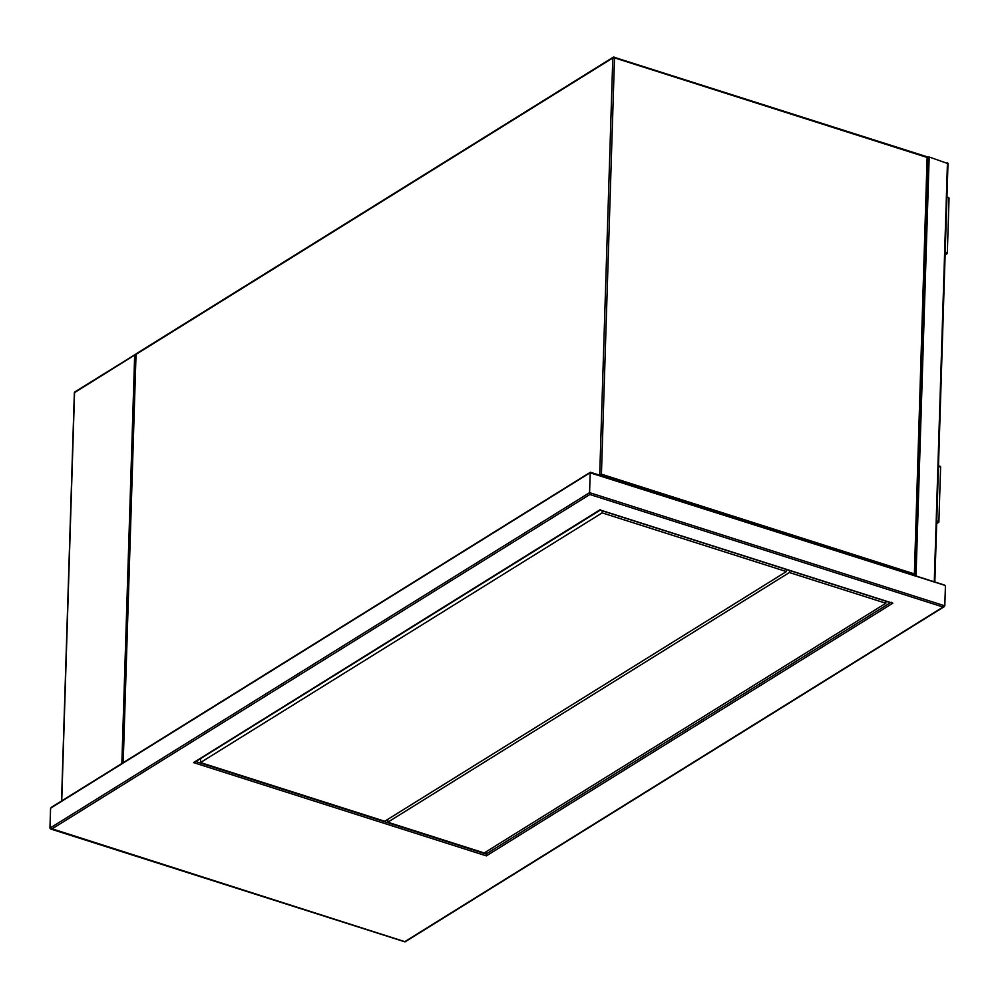 <?xml version="1.0" encoding="UTF-8"?>
<svg xmlns="http://www.w3.org/2000/svg" width="999" height="999" viewBox="0 0 999 999"><rect width="100%" height="100%" fill="white"/><g stroke="black" fill="none" stroke-linecap="round" stroke-linejoin="round"><path stroke-width="1.5" d="M934.777 581.967L914.56 575.524M927.422 157.143L929.182 156.993L947.789 163.561M934.065 581.743L915.271 575.749M61.726 800.886L74.563 392.582L136.401 354.008M74.538 393.169L74.563 392.582A1.224 0.924 -121.9 0 1 74.925 391.87L136.051 353.996M936.687 522.939L937.961 521.99L936.737 521.416M936.675 523.663L938.511 522.514A2.148 0.937 -178.2 0 0 938.873 522.027A2.148 0.937 -178.2 0 0 936.75 521.016M940.234 467.445A2.148 0.937 -178.2 0 0 940.608 466.958A2.148 0.937 -178.2 0 0 938.486 465.959M948.688 198.714A2.148 0.937 -178.2 0 0 949.05 198.214A2.148 0.937 -178.2 0 0 946.927 197.215M945.116 254.92L946.952 253.783A2.148 0.937 -178.2 0 0 947.314 253.284A2.148 0.937 -178.2 0 0 945.204 252.285M945.141 254.196L946.403 253.259L945.191 252.685M590.559 472.477L52.31 807.105L50.574 808.303L49.95 828.134L404.82 941.657L943.081 607.03L944.804 605.831L945.429 586.001L943.768 585.002L590.197 472.827L589.572 492.657L944.804 605.831L943.081 607.03L589.872 494.505L589.572 492.657L49.95 828.134L51.611 829.133L589.872 494.505M486.151 851.722L486.376 855.881L193.556 762.599L600.349 509.577M195.292 761.4L193.556 762.599M599.974 509.927L892.794 603.221L891.133 602.222L892.794 603.221L486.376 855.881M200.637 758.553L200.512 762.562L384.727 821.253L786.375 571.565L786.438 569.505M200.512 762.562L602.16 512.874L602.222 510.814M602.16 512.874L786.375 571.565M885.901 601.198L885.838 603.246L484.203 852.946L387.774 822.227L387.874 819.305M387.774 822.227L789.422 572.527L789.485 570.479M885.838 603.246L789.422 572.527M926.473 156.768L927.659 157.917L914.572 574.238A1.224 1.224 0 0 1 913.998 575.237A1.224 0.924 -121.9 0 1 913.873 575.299L913.998 575.237A1.224 0.924 -121.9 0 0 914.372 574.525L927.122 157.455L614.51 57.867L601.423 474.188L914.035 573.776L913.473 575.174M598.726 474.912L599.725 474.288L612.812 57.967L136.039 354.37L123.202 762.662M600.861 475.586L601.423 474.188L599.725 474.288A1.224 0.924 -121.9 0 0 600.174 475.374M136.014 354.945L136.039 354.37A1.224 0.924 -121.9 0 1 136.401 353.646L613.186 57.243A1.224 0.924 -121.9 0 0 612.812 57.967L614.51 57.867L614.198 57.118A1.224 1.224 0 0 0 613.186 57.243A1.224 0.924 -121.9 0 1 613.861 57.18L926.81 156.706A1.224 1.224 0 0 1 927.659 157.917L927.459 158.204M947.452 162.812L934.302 581.343M929.182 156.993L916.033 575.524M134.665 355.219L121.841 763.511M195.804 761.563L486.076 854.033L890.446 602.647M123.002 762.786L135.827 354.657A1.224 1.224 0 0 1 136.401 353.646M948.001 163.274L934.839 581.805M74.925 391.87A1.224 1.224 0 0 0 74.351 392.869L61.526 801.011M940.608 466.958L938.873 522.027M947.314 253.284L949.05 198.214M405.057 941.87L944.205 606.693M50.774 829.033L404.995 941.882M194.693 762.249L600.187 510.164M600.149 510.152L891.957 603.121M590.384 472.252L944.617 585.102M51.174 807.442L590.334 472.265"/></g></svg>
